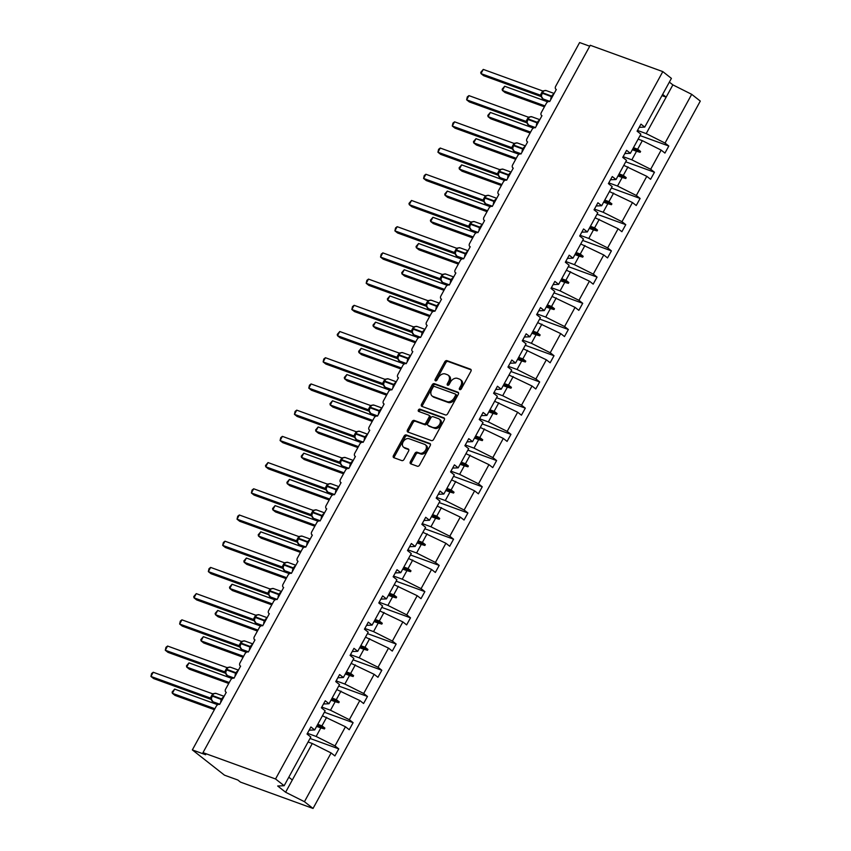 <?xml version="1.0" encoding="UTF-8"?>
<svg xmlns="http://www.w3.org/2000/svg" width="851" height="851" viewBox="0 0 851 851"><rect width="100%" height="100%" fill="white"/><g stroke="black" fill="none" stroke-linecap="round" stroke-linejoin="round"><path stroke-width="1.28" d="M459.774 389.652A1.33 0.947 -51.8 0 0 461.316 388.833L470.911 371.302A1.904 1.362 -51.8 0 0 470.784 369.334A1.904 1.362 -51.8 0 0 470.507 369.185L446.988 360.643A1.904 1.362 -51.8 0 0 444.775 361.824L435.18 379.344A1.33 0.947 -51.8 0 0 437.01 380.003L438.254 377.738A6.095 4.34 -51.8 0 1 445.328 373.983L447.286 374.695A6.095 4.34 -51.8 0 1 448.169 375.174A6.095 4.34 -51.8 0 1 448.573 381.482L447.339 383.758A1.33 0.947 -51.8 0 0 449.168 384.418L450.402 382.152A6.095 4.34 -51.8 0 1 457.476 378.387L459.434 379.099A6.095 4.34 -51.8 0 1 460.317 379.589A6.095 4.34 -51.8 0 1 460.731 385.897L459.487 388.162A1.33 0.947 -51.8 0 0 459.774 389.652M410.373 461.721A1.904 1.362 -51.8 0 0 410.501 463.689A1.904 1.362 -51.8 0 0 410.778 463.848L417.373 466.242A1.904 1.362 -51.8 0 0 419.586 465.061L430.234 445.605A1.904 1.362 -51.8 0 0 430.106 443.637A1.904 1.362 -51.8 0 0 429.829 443.477L406.31 434.946A1.904 1.362 -51.8 0 0 404.097 436.116L393.449 455.583A1.904 1.362 -51.8 0 0 393.577 457.551A1.904 1.362 -51.8 0 0 393.853 457.7L401.821 460.593A1.904 1.362 -51.8 0 0 404.034 459.423L408.586 451.094A1.904 1.362 -51.8 0 0 408.459 449.115A1.904 1.362 -51.8 0 0 408.182 448.966L404.236 447.53A5.095 3.627 -51.8 0 1 403.502 447.126A5.095 3.627 -51.8 0 1 403.448 441.35A5.095 3.627 -51.8 0 1 409.065 438.712L424.553 444.328A5.095 3.627 -51.8 0 1 425.287 444.733A5.095 3.627 -51.8 0 1 425.33 450.509A5.095 3.627 -51.8 0 1 419.724 453.157L417.139 452.221A1.904 1.362 -51.8 0 0 414.926 453.392L410.373 461.721L411.437 462.561A1.904 1.362 -51.8 0 0 411.214 464.008M639.207 127.331L644.739 127.097L671.407 78.377L662.812 71.612L590.254 45.273L202.985 752.635L205.665 754.741L192.347 749.912L216.271 706.224A2.915 2.074 128.2 0 1 219.643 704.426L226.27 692.331A2.915 2.074 -51.8 0 1 225.845 692.097A2.915 2.074 -51.8 0 1 225.653 689.087L230.621 680.013A2.915 2.074 128.2 0 1 233.993 678.215L240.62 666.12A2.915 2.074 -51.8 0 1 240.195 665.886A2.915 2.074 -51.8 0 1 240.003 662.876L244.971 653.802A2.915 2.074 128.2 0 1 248.343 652.004L254.97 639.909A2.915 2.074 -51.8 0 1 254.545 639.675A2.915 2.074 -51.8 0 1 254.353 636.665L259.321 627.591A2.915 2.074 128.2 0 1 262.693 625.793L269.32 613.699A2.915 2.074 -51.8 0 1 268.895 613.465A2.915 2.074 -51.8 0 1 268.703 610.454L273.671 601.38A2.915 2.074 128.2 0 1 277.043 599.583L283.67 587.488A2.915 2.074 -51.8 0 1 283.245 587.254A2.915 2.074 -51.8 0 1 283.053 584.243L288.021 575.17A2.915 2.074 128.2 0 1 291.393 573.372L298.02 561.277A2.915 2.074 -51.8 0 1 297.595 561.043A2.915 2.074 -51.8 0 1 297.403 558.033L302.371 548.959A2.915 2.074 128.2 0 1 305.743 547.161L312.37 535.066A2.915 2.074 -51.8 0 1 311.945 534.832A2.915 2.074 -51.8 0 1 311.753 531.822L316.721 522.748A2.915 2.074 128.2 0 1 320.093 520.95L326.72 508.855A2.915 2.074 -51.8 0 1 326.295 508.621A2.915 2.074 -51.8 0 1 326.103 505.611L331.071 496.537A2.915 2.074 128.2 0 1 334.443 494.739L341.07 482.645A2.915 2.074 -51.8 0 1 340.645 482.411A2.915 2.074 -51.8 0 1 340.453 479.4L345.421 470.326A2.915 2.074 128.2 0 1 348.793 468.529L355.42 456.434A2.915 2.074 -51.8 0 1 354.995 456.2A2.915 2.074 -51.8 0 1 354.803 453.189L359.771 444.116A2.915 2.074 128.2 0 1 363.143 442.318L369.77 430.223A2.915 2.074 -51.8 0 1 369.345 429.989A2.915 2.074 -51.8 0 1 369.153 426.979L374.121 417.905A2.915 2.074 128.2 0 1 377.493 416.107L384.12 404.012A2.915 2.074 -51.8 0 1 383.695 403.778A2.915 2.074 -51.8 0 1 383.503 400.768L388.471 391.694A2.915 2.074 128.2 0 1 391.843 389.896L398.47 377.801A2.915 2.074 -51.8 0 1 398.045 377.567A2.915 2.074 -51.8 0 1 397.853 374.557L402.821 365.483A2.915 2.074 128.2 0 1 406.193 363.685L412.82 351.591A2.915 2.074 -51.8 0 1 412.395 351.357A2.915 2.074 -51.8 0 1 412.203 348.346L417.171 339.272A2.915 2.074 128.2 0 1 420.543 337.475L427.17 325.38A2.915 2.074 -51.8 0 1 426.745 325.146A2.915 2.074 -51.8 0 1 426.553 322.135L431.521 313.062A2.915 2.074 128.2 0 1 434.893 311.264L441.52 299.169A2.915 2.074 -51.8 0 1 441.095 298.935A2.915 2.074 -51.8 0 1 440.903 295.925L445.871 286.851A2.915 2.074 128.2 0 1 449.243 285.053L455.87 272.958A2.915 2.074 -51.8 0 1 455.445 272.724A2.915 2.074 -51.8 0 1 455.253 269.714L460.221 260.64A2.915 2.074 128.2 0 1 463.593 258.842L470.22 246.747A2.915 2.074 -51.8 0 1 469.795 246.513A2.915 2.074 -51.8 0 1 469.603 243.503L474.571 234.429A2.915 2.074 128.2 0 1 477.943 232.631L484.57 220.537A2.915 2.074 -51.8 0 1 484.145 220.303A2.915 2.074 -51.8 0 1 483.953 217.292L488.921 208.218A2.915 2.074 128.2 0 1 492.293 206.421L498.92 194.326A2.915 2.074 -51.8 0 1 498.495 194.092A2.915 2.074 -51.8 0 1 498.303 191.081L503.271 182.008A2.915 2.074 128.2 0 1 506.643 180.21L513.27 168.115A2.915 2.074 -51.8 0 1 512.845 167.881A2.915 2.074 -51.8 0 1 512.653 164.871L517.621 155.797A2.915 2.074 128.2 0 1 520.993 153.999L527.62 141.904A2.915 2.074 -51.8 0 1 527.195 141.67A2.915 2.074 -51.8 0 1 527.003 138.66L531.971 129.586A2.915 2.074 128.2 0 1 535.343 127.788L541.97 115.693A2.915 2.074 -51.8 0 1 541.544 115.459A2.915 2.074 -51.8 0 1 541.353 112.449L546.321 103.375A2.915 2.074 128.2 0 1 549.693 101.577L556.32 89.483A2.915 2.074 -51.8 0 1 555.894 89.249A2.915 2.074 -51.8 0 1 555.703 86.238L579.616 42.55L589.732 46.22M662.812 71.612L275.543 778.973L202.985 752.635M445.456 414.948A1.904 1.362 -51.8 0 0 447.658 413.777L458.317 394.311A1.904 1.362 -51.8 0 0 458.189 392.343A1.904 1.362 -51.8 0 0 457.912 392.194L434.393 383.652A1.904 1.362 -51.8 0 0 432.18 384.822L421.522 404.289A1.904 1.362 -51.8 0 0 421.66 406.257A1.904 1.362 -51.8 0 0 421.926 406.416L445.456 414.948M444.275 419.958L433.627 439.424A1.904 1.362 -51.8 0 1 431.414 440.595L407.884 432.053A1.904 1.362 -51.8 0 1 407.618 431.904A1.904 1.362 -51.8 0 1 407.491 429.936L412.044 421.607A1.904 1.362 -51.8 0 1 414.256 420.426L423.798 423.894A1.904 1.362 -51.8 0 0 426 422.713L429.032 417.192A1.904 1.362 -51.8 0 0 428.904 415.224A1.904 1.362 -51.8 0 0 428.627 415.065L418.692 411.459A1.33 0.947 -51.8 0 1 419.958 409.15L443.871 417.83A1.904 1.362 -51.8 0 1 444.148 417.99A1.904 1.362 -51.8 0 1 444.275 419.958M275.543 778.973L284.149 785.728L310.817 737.009L307.041 734.03L310.913 726.977L314.679 729.945L309.158 730.179M310.03 738.455L338.762 748.88L334.986 745.912L345.463 726.754L322.444 715.776M307.445 733.296L316.147 736.455L334.986 745.912M314.679 729.945L325.167 710.798L321.391 707.819L325.263 700.767L329.029 703.734L323.508 703.968M324.38 712.244L353.112 722.669L349.335 719.701L359.813 700.543L336.794 689.565M321.795 707.085L330.496 710.245L349.335 719.701M329.029 703.734L339.517 684.587L335.741 681.608L339.613 674.556L343.379 677.524L337.858 677.758M338.73 686.034L367.462 696.458L363.685 693.491L374.163 674.332L351.144 663.355M336.145 680.874L344.846 684.034L363.685 693.491M343.379 677.524L353.867 658.376L350.091 655.398L353.963 648.345L357.728 651.313L352.208 651.547M353.08 659.823L381.812 670.248L378.035 667.28L388.513 648.122L365.494 637.144M350.495 654.664L359.196 657.823L378.035 667.28M357.728 651.313L368.217 632.165L364.441 629.187L368.313 622.134L372.089 625.102L366.558 625.336M367.43 633.612L396.162 644.037L392.385 641.069L402.863 621.911L379.844 610.933M364.845 628.453L373.546 631.612L392.385 641.069M372.089 625.102L382.567 605.955L378.791 602.976L382.663 595.923L386.439 598.891L380.908 599.125M381.78 607.401L410.512 617.826L406.735 614.858L417.213 595.7L394.194 584.722M379.195 602.242L387.896 605.401L406.735 614.858M386.439 598.891L396.917 579.744L393.141 576.765L397.013 569.713L400.789 572.68L395.258 572.914M396.13 581.19L424.862 591.615L421.085 588.647L431.563 569.489L408.544 558.511M393.545 576.031L402.246 579.191L421.085 588.647M400.789 572.68L411.267 553.533L407.491 550.554L411.363 543.502L415.139 546.47L409.608 546.704M410.48 554.98L439.212 565.404L435.435 562.437L445.913 543.278L422.894 532.3M407.895 549.82L416.596 552.98L435.435 562.437M415.139 546.47L425.617 527.322L421.841 524.344L425.713 517.291L429.489 520.259L423.958 520.493M424.83 528.769L453.562 539.194L449.785 536.226L460.263 517.068L437.244 506.09M422.245 523.61L430.946 526.769L449.785 536.226M429.489 520.259L439.967 501.111L436.191 498.133L440.063 491.08L443.839 494.048L438.308 494.282M439.18 502.558L467.912 512.983L464.135 510.015L474.613 490.857L451.594 479.879M436.595 497.399L445.296 500.558L464.135 510.015M443.839 494.048L454.317 474.901L450.541 471.922L454.413 464.869L458.189 467.837L452.658 468.071M453.53 476.347L482.262 486.772L478.485 483.804L488.963 464.646L465.944 453.668M450.945 471.188L459.646 474.347L478.485 483.804M458.189 467.837L468.667 448.69L464.891 445.711L468.763 438.659L472.539 441.626L467.008 441.86M467.88 450.136L496.612 460.561L492.835 457.593L503.313 438.435L480.294 427.457M465.295 444.977L473.996 448.137L492.835 457.593M472.539 441.626L483.017 422.479L479.241 419.5L483.113 412.448L486.889 415.416L481.358 415.65M482.23 423.926L510.962 434.35L507.185 431.383L517.663 412.224L494.644 401.246M479.645 418.766L488.346 421.926L507.185 431.383M486.889 415.416L497.367 396.268L493.591 393.29L497.463 386.237L501.239 389.205L495.707 389.439M496.58 397.715L525.312 408.14L521.535 405.172L532.013 386.014L508.994 375.036M493.995 392.556L502.696 395.715L521.535 405.172M501.239 389.205L511.717 370.057L507.941 367.079L511.813 360.026L515.589 362.994L510.057 363.228M510.93 371.493L539.662 381.929L535.885 378.961L546.363 359.803L523.344 348.825M508.345 366.345L517.046 369.504L535.885 378.961M515.589 362.994L526.067 343.836L522.291 340.868L526.163 333.815L529.939 336.783L524.407 337.017M525.28 345.283L554.012 355.718L550.235 352.75L560.713 333.592L537.694 322.614M522.695 340.134L531.396 343.293L550.235 352.75M529.939 336.783L540.417 317.625L536.641 314.657L540.513 307.605L544.289 310.572L538.757 310.806M539.63 319.072L568.362 329.507L564.585 326.539L575.063 307.381L552.044 296.403M537.045 313.923L545.746 317.083L564.585 326.539M544.289 310.572L554.767 291.414L550.991 288.446L554.863 281.394L558.639 284.362L553.107 284.596M553.98 292.861L582.712 303.296L578.935 300.329L589.413 281.17L566.394 270.192M551.395 287.712L560.096 290.872L578.935 300.329M558.639 284.362L569.117 265.204L565.341 262.236L569.213 255.183L572.989 258.151L567.457 258.385M568.33 266.65L597.062 277.086L593.285 274.118L603.763 254.96L580.744 243.982M565.745 261.502L574.446 264.661L593.285 274.118M572.989 258.151L583.467 238.993L579.691 236.025L583.563 228.972L587.339 231.94L581.807 232.174M582.68 240.439L611.412 250.875L607.635 247.907L618.113 228.749L595.094 217.771M580.095 235.291L588.796 238.45L607.635 247.907M587.339 231.94L597.817 212.782L594.041 209.814L597.913 202.761L601.689 205.729L596.157 205.963M597.03 214.229L625.762 224.664L621.985 221.696L632.463 202.538L609.444 191.56M594.445 209.08L603.146 212.239L621.985 221.696M601.689 205.729L612.167 186.571L608.391 183.603L612.263 176.551L616.039 179.518L610.507 179.752M611.38 188.018L640.112 198.453L636.335 195.485L646.813 176.327L623.794 165.349M608.795 182.869L617.496 186.029L636.335 195.485M616.039 179.518L626.517 160.36L622.741 157.392L626.613 150.34L630.389 153.308L624.857 153.542M625.73 161.807L654.462 172.242L650.685 169.275L661.163 150.116L664.939 153.084L668.812 146.032L665.035 143.064L691.703 94.333L700.299 101.088L313.04 808.45L240.471 782.112L237.801 780.005L224.483 775.176L192.347 749.912M623.145 156.658L631.846 159.818L650.685 169.275M644.739 127.097L640.963 124.129L637.091 131.182L640.867 134.15L630.389 153.308M640.08 135.596L668.812 146.032M637.495 130.448L646.196 133.607L665.035 143.064M284.149 785.728L277.681 786.005L285.606 792.238L312.285 743.508L308.094 741.987M312.285 743.508L331.113 752.965L334.89 755.933L338.762 748.88M353.112 722.669L349.24 729.722L345.463 726.754M367.462 696.458L363.59 703.511L359.813 700.543M381.812 670.248L377.94 677.3L374.163 674.332M396.162 644.037L392.29 651.089L388.513 648.122M410.512 617.826L406.64 624.879L402.863 621.911M424.862 591.615L420.99 598.668L417.213 595.7M439.212 565.404L435.34 572.457L431.563 569.489M453.562 539.194L449.69 546.246L445.913 543.278M467.912 512.983L464.04 520.035L460.263 517.068M482.262 486.772L478.39 493.825L474.613 490.857M496.612 460.561L492.74 467.614L488.963 464.646M510.962 434.35L507.09 441.403L503.313 438.435M525.312 408.14L521.44 415.192L517.663 412.224M539.662 381.929L535.79 388.981L532.013 386.014M554.012 355.718L550.14 362.771L546.363 359.803M568.362 329.507L564.49 336.56L560.713 333.592M582.712 303.296L578.84 310.349L575.063 307.381M597.062 277.086L593.19 284.138L589.413 281.17M611.412 250.875L607.54 257.927L603.763 254.96M625.762 224.664L621.89 231.717L618.113 228.749M640.112 198.453L636.24 205.506L632.463 202.538M654.462 172.242L650.59 179.295L646.813 176.327M285.606 792.238L304.445 801.695L331.113 752.965M304.445 801.695L313.04 808.45M316.147 736.455L320.827 727.903L324.422 728.935L324.88 728.094L321.955 725.85L326.635 717.297M317.763 724.318L321.955 725.85M316.636 726.382L320.827 727.903M330.496 710.245L335.177 701.692L338.772 702.724L339.23 701.884L336.305 699.639L340.985 691.086M332.113 698.107L336.305 699.639M330.986 700.171L335.177 701.692M344.846 684.034L349.527 675.481L353.122 676.513L353.58 675.673L350.655 673.428L355.335 664.876M346.463 671.896L350.655 673.428M345.336 673.96L349.527 675.481M359.196 657.823L363.877 649.27L367.472 650.302L367.93 649.462L365.005 647.217L369.685 638.665M360.813 645.686L365.005 647.217M359.686 647.749L363.877 649.27M373.546 631.612L378.227 623.06L381.822 624.091L382.28 623.251L379.355 621.007L384.035 612.454M375.163 619.475L379.355 621.007M374.036 621.538L378.227 623.06M387.896 605.401L392.577 596.849L396.172 597.881L396.63 597.04L393.705 594.796L398.385 586.243M389.513 593.264L393.705 594.796M388.386 595.328L392.577 596.849M402.246 579.191L406.927 570.638L410.522 571.67L410.98 570.83L408.055 568.585L412.735 560.032M403.863 567.053L408.055 568.585M402.736 569.117L406.927 570.638M416.596 552.98L421.277 544.427L424.872 545.459L425.33 544.619L422.404 542.374L427.085 533.822M418.213 540.842L422.404 542.374M417.086 542.906L421.277 544.427M430.946 526.769L435.627 518.216L439.222 519.248L439.68 518.408L436.754 516.163L441.435 507.611M432.563 514.632L436.754 516.163M431.436 516.695L435.627 518.216M445.296 500.558L449.977 492.006L453.572 493.037L454.03 492.197L451.104 489.953L455.785 481.4M446.913 488.421L451.104 489.953M445.786 490.484L449.977 492.006M459.646 474.347L464.327 465.795L467.922 466.827L468.38 465.986L465.454 463.742L470.135 455.189M461.263 462.21L465.454 463.742M460.136 464.274L464.327 465.795M473.996 448.137L478.677 439.584L482.272 440.616L482.73 439.776L479.804 437.52L484.485 428.978M475.613 435.999L479.804 437.52M474.486 438.063L478.677 439.584M488.346 421.926L493.027 413.373L496.622 414.405L497.08 413.565L494.154 411.31L498.835 402.768M489.963 409.788L494.154 411.31M488.836 411.852L493.027 413.373M502.696 395.715L507.377 387.162L510.972 388.194L511.43 387.354L508.504 385.099L513.185 376.557M504.313 383.578L508.504 385.099M503.186 385.641L507.377 387.162M517.046 369.504L521.727 360.952L525.322 361.983L525.78 361.143L522.854 358.888L527.535 350.346M518.663 357.367L522.854 358.888M517.536 359.43L521.727 360.952M531.396 343.293L536.077 334.741L539.672 335.773L540.13 334.932L537.204 332.677L541.885 324.135M533.013 331.156L537.204 332.677M531.886 333.22L536.077 334.741M545.746 317.083L550.427 308.53L554.022 309.562L554.48 308.722L551.554 306.466L556.235 297.924M547.363 304.945L551.554 306.466M546.236 307.009L550.427 308.53M560.096 290.872L564.777 282.319L568.372 283.351L568.83 282.511L565.904 280.256L570.585 271.714M561.713 278.734L565.904 280.256M560.586 280.798L564.777 282.319M574.446 264.661L579.127 256.108L582.722 257.14L583.18 256.3L580.254 254.045L584.935 245.503M576.063 252.524L580.254 254.045M574.936 254.587L579.127 256.108M588.796 238.45L593.477 229.898L597.072 230.929L597.53 230.089L594.604 227.834L599.285 219.292M590.413 226.313L594.604 227.834M589.286 228.376L593.477 229.898M603.146 212.239L607.827 203.687L611.422 204.719L611.88 203.878L608.954 201.623L613.635 193.081M604.763 200.102L608.954 201.623M603.636 202.166L607.827 203.687M617.496 186.029L622.177 177.476L625.772 178.508L626.23 177.668L623.304 175.412L627.985 166.87M619.113 173.891L623.304 175.412M617.986 175.955L622.177 177.476M631.846 159.818L636.527 151.265L640.122 152.297L640.58 151.457L637.654 149.202L642.335 140.66L661.163 150.116M633.463 147.68L637.654 149.202M642.335 140.66L638.144 139.139M632.336 149.744L636.527 151.265M646.196 133.607L672.875 84.877L691.703 94.333M661.961 95.62L666.163 97.142L662.642 94.387M669.365 82.121L672.875 84.877M292.319 779.973L288.808 777.208M632.921 148.67L640.58 151.457M632.463 149.51L640.122 152.297M618.571 174.881L626.23 177.668M618.113 175.721L625.772 178.508M604.221 201.091L611.88 203.878M603.763 201.932L611.422 204.719M589.871 227.302L597.53 230.089M589.413 228.142L597.072 230.929M575.521 253.513L583.18 256.3M575.063 254.353L582.722 257.14M561.171 279.724L568.83 282.511M560.713 280.564L568.372 283.351M546.821 305.935L554.48 308.722M546.363 306.775L554.022 309.562M532.471 332.145L540.13 334.932M532.013 332.986L539.672 335.773M518.121 358.356L525.78 361.143M517.663 359.196L525.322 361.983M503.771 384.567L511.43 387.354M503.313 385.407L510.972 388.194M489.421 410.778L497.08 413.565M488.963 411.618L496.622 414.405M475.071 436.999L482.73 439.776M474.613 437.829L482.272 440.616M460.721 463.21L468.38 465.986M460.263 464.04L467.922 466.827M446.371 489.421L454.03 492.197M445.913 490.25L453.572 493.037M432.021 515.632L439.68 518.408M431.563 516.461L439.222 519.248M417.671 541.842L425.33 544.619M417.213 542.672L424.872 545.459M403.321 568.053L410.98 570.83M402.863 568.883L410.522 571.67M388.971 594.264L396.63 597.04M388.513 595.094L396.172 597.881M374.621 620.475L382.28 623.251M374.163 621.315L381.822 624.091M360.271 646.686L367.93 649.462M359.813 647.526L367.472 650.302M345.921 672.896L353.58 675.673M345.463 673.737L353.122 676.513M331.571 699.107L339.23 701.884M331.113 699.947L338.772 702.724M317.221 725.318L324.88 728.094M316.763 726.158L324.422 728.935M460.37 389.652A1.33 0.947 -51.8 0 1 460.561 389.013L461.806 386.737A6.095 4.34 -51.8 0 0 461.391 380.429L460.317 379.589M448.169 375.174L449.232 376.025A6.095 4.34 -51.8 0 1 449.647 382.333L448.403 384.599A1.33 0.947 -51.8 0 0 448.211 385.237M471.135 369.866L448.062 361.484A1.904 1.362 -51.8 0 0 445.85 362.664L436.255 380.184A1.33 0.947 -51.8 0 0 436.063 380.822M458.54 392.875L435.457 384.492A1.904 1.362 -51.8 0 0 433.255 385.673L422.596 405.129A1.904 1.362 -51.8 0 0 422.373 406.576M455.498 395.46A1.33 0.947 -51.8 0 0 455.211 393.981L434.563 386.482A1.33 0.947 -51.8 0 0 433.021 387.301L431.712 389.694A6.095 4.34 -51.8 0 0 432.117 396.002A6.095 4.34 -51.8 0 0 432.999 396.492L447.115 401.619A6.095 4.34 -51.8 0 0 454.189 397.853L455.498 395.46L456.561 396.311A1.33 0.947 -51.8 0 0 456.285 394.821M432.117 396.002L433.191 396.853A6.095 4.34 -51.8 0 0 434.074 397.332L432.999 396.492M456.561 396.311L455.253 398.694A6.095 4.34 -51.8 0 1 448.19 402.459L434.074 397.332M429.702 415.916A1.904 1.362 -51.8 0 1 429.968 416.065A1.904 1.362 -51.8 0 1 430.095 418.032L427.074 423.564A1.904 1.362 -51.8 0 1 424.862 424.734L415.331 421.277A1.904 1.362 -51.8 0 0 413.118 422.447L408.554 430.776A1.904 1.362 -51.8 0 0 408.331 432.223M444.499 418.511L421.032 410.001A1.33 0.947 -51.8 0 0 419.298 411.682M433.691 427.489A5.095 3.627 -51.8 0 0 439.307 424.84A5.095 3.627 -51.8 0 0 439.254 419.064A5.095 3.627 -51.8 0 0 438.52 418.66L433.074 416.682A1.904 1.362 -51.8 0 0 430.861 417.852L427.83 423.383A1.904 1.362 -51.8 0 0 427.968 425.351A1.904 1.362 -51.8 0 0 428.234 425.5L434.765 428.33A5.095 3.627 -51.8 0 0 440.371 425.681A5.095 3.627 -51.8 0 0 440.329 419.915L439.254 419.064M428.819 425.968A1.904 1.362 -51.8 0 0 429.032 426.191A1.904 1.362 -51.8 0 0 429.308 426.351L428.234 425.5M434.765 428.33L429.308 426.351M425.287 444.733L426.351 445.584A5.095 3.627 -51.8 0 1 426.404 451.349A5.095 3.627 -51.8 0 1 420.788 453.998L418.213 453.062A1.904 1.362 -51.8 0 0 416.001 454.232L411.437 462.561M403.502 447.126L404.565 447.966A5.095 3.627 -51.8 0 0 405.299 448.371L404.236 447.53M408.81 449.647L405.299 448.371M430.457 444.158L407.384 435.786A1.904 1.362 -51.8 0 0 405.172 436.957L394.513 456.423A1.904 1.362 -51.8 0 0 394.29 457.859M543.757 90.887L542.449 92.685A4.17 2.851 109.9 0 1 546.182 90.578L544.055 90.706L542.768 91.791M540.353 95.152L480.985 73.601L483.283 69.41L542.651 90.951L540.353 95.152L541.045 95.791M483.283 69.41L480.751 72.346L480.985 73.601L483.666 75.707L541.257 96.62M541.927 93.131L541.374 96.833L540.406 95.174A2.138 1.893 -43.3 0 1 540.906 95.546L543.055 98.929L549.81 101.375M552.512 96.429L542.449 92.685L541.332 96.099M544.3 90.674L542.704 90.972M544.427 106.832L505.079 92.557L502.409 90.451L502.164 89.195L504.707 86.249L502.409 90.451L544.938 105.886M504.707 86.249L547.746 101.875M530.077 133.043L490.729 118.768L488.059 116.661L487.814 115.406L490.357 112.46L488.059 116.661L530.588 132.096M490.357 112.46L533.396 128.086M515.727 159.254L476.379 144.978L473.709 142.872L473.464 141.617L476.007 138.67L473.709 142.872L516.238 158.307M476.007 138.67L519.046 154.297M501.377 185.465L462.029 171.189L459.359 169.083L459.115 167.828L461.657 164.881L459.359 169.083L501.888 184.518M461.657 164.881L504.696 180.508M487.027 211.676L447.679 197.4L445.009 195.294L444.765 194.039L447.307 191.092L445.009 195.294L487.538 210.729M447.307 191.092L490.346 206.719M529.407 117.098L528.099 118.895A4.17 2.851 109.9 0 1 531.832 116.789L529.705 116.917L528.418 118.002M468.933 95.62L467.316 96.876L466.635 99.812L468.933 95.62L528.354 117.183L526.056 121.385L466.635 99.812L469.316 101.918L526.907 122.831M526.695 122.001L526.014 121.374A2.138 1.893 -43.3 0 1 526.556 121.757L528.705 125.14L535.46 127.586M527.577 119.342L527.024 123.044L526.056 121.385M538.162 122.64L528.099 118.895L526.982 122.31M529.95 116.885L528.354 117.183M515.057 143.308L513.749 145.106A4.17 2.851 109.9 0 1 517.482 143L515.355 143.128L514.068 144.213M454.583 121.831L452.966 123.087L452.285 126.022L454.583 121.831L514.004 143.394L511.706 147.595L452.285 126.022L454.966 128.129L512.557 149.042M512.345 148.212L511.664 147.585A2.138 1.893 -43.3 0 1 512.206 147.968L514.355 151.35L521.11 153.797M513.227 145.553L512.674 149.255L511.706 147.595M523.812 148.851L513.749 145.106L512.632 148.521M515.6 143.096L514.004 143.394M500.707 169.519L499.399 171.317A4.17 2.851 109.9 0 1 503.132 169.211L501.005 169.338L499.718 170.423M440.233 148.042L438.616 149.297L437.935 152.233L440.233 148.042L499.654 169.604L497.356 173.806L437.935 152.233L440.616 154.339L498.207 175.253M497.995 174.423L497.303 173.785M498.877 171.764L498.324 175.466L497.356 173.806M509.462 175.061L499.399 171.317L498.282 174.732M501.25 169.306L499.654 169.604M486.357 195.73L485.049 197.528A4.17 2.851 109.9 0 1 488.782 195.422L486.655 195.549L485.368 196.634M425.883 174.253L424.266 175.508L423.585 178.444L425.883 174.253L485.304 195.815L483.006 200.017L423.585 178.444L426.266 180.55L483.857 201.464M483.645 200.634L482.964 200.006A2.138 1.893 -43.3 0 1 483.506 200.389L485.655 203.772L492.41 206.219M484.527 197.975L483.974 201.676L483.006 200.017M495.112 201.272L485.049 197.528L483.932 200.942M486.9 195.517L485.304 195.815M472.677 237.886L433.329 223.611L430.659 221.505L430.415 220.249L432.957 217.303L430.659 221.505L473.188 236.94M432.957 217.303L475.996 232.929M472.007 221.941L470.699 223.739A4.17 2.851 109.9 0 1 474.433 221.632L472.305 221.76L471.018 222.845M468.603 226.206L409.235 204.655L411.533 200.464L470.901 222.005L468.603 226.206L469.295 226.845M411.533 200.464L409.001 203.4L409.235 204.655L411.916 206.761L469.507 227.674M470.178 224.185L469.624 227.887L468.656 226.228A2.138 1.893 -43.3 0 1 469.156 226.6L471.305 229.983L478.06 232.429M480.762 227.483L470.699 223.739L469.582 227.153M472.55 221.728L470.954 222.026M458.327 264.097L418.979 249.822L416.309 247.715L416.065 246.46L418.607 243.514L416.309 247.715L458.838 263.15M418.607 243.514L461.646 259.14M457.657 248.152L456.349 249.949A4.17 2.851 109.9 0 1 460.083 247.843L457.955 247.971L456.668 249.056M397.183 226.674L395.566 227.93L394.885 230.866L397.183 226.674L456.604 248.237L454.306 252.439L394.885 230.866L397.566 232.972L455.157 253.885M454.945 253.055L454.264 252.428A2.138 1.893 -43.3 0 1 454.806 252.811L456.955 256.194L463.71 258.64M455.828 250.396L455.274 254.098L454.306 252.439M466.412 253.694L456.349 249.949L455.232 253.364M458.2 247.939L456.604 248.237M443.977 290.308L404.629 276.032L401.959 273.926L401.715 272.671L404.257 269.724L401.959 273.926L444.488 289.361M404.257 269.724L447.296 285.351M443.307 274.362L441.999 276.16A4.17 2.851 109.9 0 1 445.733 274.054L443.605 274.182L442.318 275.267M382.833 252.885L381.216 254.141L380.535 257.076L382.833 252.885L442.254 274.447L439.956 278.649L380.535 257.076L383.216 259.183L440.807 280.096M440.595 279.266L439.914 278.639A2.138 1.893 -43.3 0 1 440.456 279.022L442.605 282.404L449.36 284.851M441.478 276.607L440.924 280.309L439.956 278.649M452.062 279.905L441.999 276.16L440.882 279.575M443.85 274.15L442.254 274.447M429.627 316.519L390.279 302.243L387.609 300.137L387.365 298.882L389.907 295.935L387.609 300.137L430.138 315.572M389.907 295.935L432.946 311.562M428.957 300.573L427.649 302.371A4.17 2.851 109.9 0 1 431.383 300.265L429.255 300.392L427.968 301.477M368.483 279.096L366.866 280.351L366.185 283.287L368.483 279.096L427.904 300.658L425.606 304.86L366.185 283.287L368.866 285.393L426.457 306.307M426.245 305.477L425.553 304.839M427.128 302.818L426.574 306.52L425.606 304.86M437.712 306.115L427.649 302.371L426.532 305.786M429.5 300.36L427.904 300.658M415.277 342.73L375.929 328.454L373.259 326.348L373.015 325.093L375.557 322.146L373.259 326.348L415.788 341.783M375.557 322.146L418.596 337.773M414.607 326.784L413.299 328.582A4.17 2.851 109.9 0 1 417.033 326.476L414.905 326.603L413.618 327.688M354.133 305.307L352.516 306.562L351.835 309.498L354.133 305.307L413.554 326.869L411.256 331.071L351.835 309.498L354.516 311.604L412.107 332.518M411.895 331.688L411.214 331.06A2.138 1.893 -43.3 0 1 411.756 331.443L413.905 334.826L420.66 337.273M412.778 329.029L412.224 332.73L411.256 331.071M423.362 332.326L413.299 328.582L412.182 331.996M415.15 326.571L413.554 326.869M400.927 368.94L361.579 354.665L358.909 352.559L358.665 351.303L361.207 348.357L358.909 352.559L401.438 367.994M361.207 348.357L404.246 363.983M400.257 352.995L398.949 354.793A4.17 2.851 109.9 0 1 402.683 352.686L400.555 352.814L399.268 353.899M396.853 357.26L337.485 335.709L339.783 331.518L399.151 353.059L396.853 357.26L397.545 357.899M339.783 331.518L337.251 334.454L337.485 335.709L340.166 337.815L397.757 358.728M398.428 355.239L397.874 358.941L396.906 357.282A2.138 1.893 -43.3 0 1 397.406 357.654L399.555 361.037L406.31 363.483M409.012 358.537L398.949 354.793L397.832 358.207M400.8 352.782L399.204 353.08M386.577 395.151L347.229 380.876L344.559 378.769L344.315 377.514L346.857 374.568L344.559 378.769L387.088 394.204M346.857 374.568L389.896 390.194M385.907 379.206L384.599 381.003A4.17 2.851 109.9 0 1 388.333 378.897L386.205 379.025L384.918 380.11M325.433 357.728L323.816 358.994L323.135 361.92L325.433 357.728L384.854 379.291L382.556 383.493L323.135 361.92L325.816 364.026L383.407 384.939M383.195 384.109L382.514 383.482A2.138 1.893 -43.3 0 1 383.056 383.865L385.205 387.248L391.96 389.694M384.078 381.45L383.524 385.152L382.556 383.493M394.662 384.748L384.599 381.003L383.482 384.418M386.45 378.993L384.854 379.291M372.227 421.362L332.879 407.086L330.209 404.98L329.965 403.725L332.507 400.778L330.209 404.98L372.738 420.415M332.507 400.778L375.546 416.405M371.557 405.416L370.249 407.214A4.17 2.851 109.9 0 1 373.983 405.108L371.855 405.236L370.568 406.321M311.083 383.939L309.466 385.205L308.785 388.13L311.083 383.939L370.504 405.501L368.206 409.703L308.785 388.13L311.466 390.237L369.057 411.15M368.845 410.32L368.164 409.693A2.138 1.893 -43.3 0 1 368.706 410.076L370.855 413.458L377.61 415.905M369.728 407.661L369.174 411.363L368.206 409.703M380.312 410.959L370.249 407.214L369.132 410.629M372.1 405.204L370.504 405.501M357.877 447.573L318.529 433.297L315.859 431.191L315.615 429.936L318.157 426.989L315.859 431.191L358.388 446.626M318.157 426.989L361.196 442.616M357.207 431.627L355.899 433.425A4.17 2.851 109.9 0 1 359.633 431.319L357.505 431.446L356.218 432.531M296.733 410.15L295.116 411.416L294.435 414.341L296.733 410.15L356.154 431.712L353.856 435.914L294.435 414.341L297.116 416.447L354.707 437.361M354.495 436.531L353.803 435.893M355.378 433.872L354.824 437.574L353.856 435.914M365.962 437.169L355.899 433.425L354.782 436.84M357.75 431.414L356.154 431.712M343.527 473.784L304.179 459.508L301.509 457.402L301.265 456.147L303.807 453.2L301.509 457.402L344.038 472.837M303.807 453.2L346.846 468.827M342.857 457.838L341.549 459.636A4.17 2.851 109.9 0 1 345.283 457.53L343.155 457.657L341.868 458.742M282.383 436.361L280.766 437.627L280.085 440.552L282.383 436.361L341.804 457.923L339.506 462.125L280.085 440.552L282.766 442.658L340.357 463.572M340.145 462.742L339.464 462.114A2.138 1.893 -43.3 0 1 340.006 462.497L342.155 465.88L348.91 468.327M341.028 460.083L340.474 463.784L339.506 462.125M351.612 463.38L341.549 459.636L340.432 463.05M343.4 457.625L341.804 457.923M329.177 499.994L289.829 485.719L287.159 483.613L286.915 482.357L289.457 479.411L287.159 483.613L329.688 499.048M289.457 479.411L332.496 495.037M328.507 484.049L327.199 485.847A4.17 2.851 109.9 0 1 330.933 483.74L328.805 483.868L327.518 484.953M325.103 488.314L265.735 466.763L268.033 462.572L327.401 484.113L325.103 488.314L325.795 488.953M268.033 462.572L265.501 465.508L265.735 466.763L268.416 468.869L326.007 489.782M326.678 486.293L326.124 489.995L325.156 488.336A2.138 1.893 -43.3 0 1 325.656 488.708L327.805 492.091L334.56 494.537M337.262 489.591L327.199 485.847L326.082 489.261M329.05 483.836L327.454 484.134M314.827 526.205L275.479 511.93L272.809 509.823L272.565 508.568L275.107 505.622L272.809 509.823L315.338 525.258M275.107 505.622L318.146 521.248M314.157 510.26L312.849 512.057A4.17 2.851 109.9 0 1 316.583 509.951L314.455 510.079L313.168 511.164M253.683 488.782L252.066 490.048L251.385 492.974L253.683 488.782L313.104 510.345L310.806 514.547L251.385 492.974L254.066 495.08L311.657 515.993M311.445 515.163L310.764 514.536A2.138 1.893 -43.3 0 1 311.306 514.919L313.455 518.302L320.21 520.748M312.328 512.504L311.774 516.206L310.806 514.547M322.912 515.802L312.849 512.057L311.732 515.472M314.7 510.047L313.104 510.345M300.477 552.416L261.129 538.14L258.459 536.034L258.215 534.779L260.757 531.832L258.459 536.034L300.988 551.469M260.757 531.832L303.796 547.459M299.807 536.47L298.499 538.268A4.17 2.851 109.9 0 1 302.233 536.162L300.105 536.29L298.818 537.375M239.333 514.993L237.716 516.259L237.035 519.184L239.333 514.993L298.754 536.555L296.456 540.757L237.035 519.184L239.716 521.291L297.307 542.204M297.095 541.374L296.414 540.747A2.138 1.893 -43.3 0 1 296.956 541.13L299.105 544.512L305.86 546.959M297.978 538.715L297.425 542.417L296.456 540.757M308.562 542.013L298.499 538.268L297.382 541.683M300.35 536.258L298.754 536.555M286.127 578.627L246.779 564.351L244.109 562.245L243.865 560.99L246.407 558.043L244.109 562.245L286.638 577.68M246.407 558.043L289.446 573.67M285.457 562.681L284.149 564.479A4.17 2.851 109.9 0 1 287.883 562.373L285.755 562.5L284.468 563.585M224.983 541.204L223.366 542.47L222.685 545.395L224.983 541.204L284.404 562.766L282.106 566.968L222.685 545.395L225.366 547.501L282.957 568.415M282.745 567.585L282.053 566.947M283.628 564.926L283.075 568.628L282.106 566.968M294.212 568.223L284.149 564.479L283.032 567.894M286 562.468L284.404 562.766M271.777 604.838L232.429 590.562L229.759 588.456L229.515 587.201L232.057 584.254L229.759 588.456L272.288 603.891M232.057 584.254L275.096 599.881M271.107 588.892L269.799 590.69A4.17 2.851 109.9 0 1 273.533 588.584L271.405 588.711L270.118 589.796M210.633 567.415L209.016 568.681L208.335 571.606L210.633 567.415L270.054 588.977L267.757 593.179L208.335 571.606L211.016 573.712L268.608 594.626M268.395 593.796L267.714 593.168A2.138 1.893 -43.3 0 1 268.256 593.551L270.405 596.934L277.16 599.381M269.278 591.137L268.725 594.838L267.757 593.179M279.862 594.434L269.799 590.69L268.682 594.104M271.65 588.679L270.054 588.977M257.428 631.048L218.079 616.773L215.409 614.667L215.165 613.411L217.707 610.465L215.409 614.667L257.938 630.102M217.707 610.465L260.746 626.091M256.757 615.103L255.449 616.901A4.17 2.851 109.9 0 1 259.183 614.794L257.055 614.922L255.768 616.007M253.353 619.368L193.985 597.817L196.283 593.626L255.651 615.167L253.353 619.368L254.045 620.007M196.283 593.626L193.751 596.562L193.985 597.817L196.666 599.923L254.258 620.836M254.928 617.347L254.375 621.049L253.407 619.39A2.138 1.893 -43.3 0 1 253.906 619.762L256.055 623.145L262.81 625.591M265.512 620.645L255.449 616.901L254.332 620.315M257.3 614.89L255.704 615.188M243.078 657.259L203.729 642.984L201.059 640.877L200.815 639.622L203.357 636.676L201.059 640.877L243.588 656.312M203.357 636.676L246.396 652.302M242.407 641.314L241.099 643.111A4.17 2.851 109.9 0 1 244.833 641.005L242.705 641.133L241.418 642.218M181.933 619.836L180.316 621.102L179.635 624.028L181.933 619.836L241.354 641.399L239.057 645.601L179.635 624.028L182.316 626.134L239.908 647.047M239.695 646.217L239.014 645.59A2.138 1.893 -43.3 0 1 239.556 645.973L241.705 649.356L248.46 651.802M240.578 643.558L240.025 647.26L239.057 645.601M251.162 646.856L241.099 643.111L239.982 646.526M242.95 641.101L241.354 641.399M228.728 683.47L189.379 669.194L186.709 667.088L186.465 665.833L189.007 662.886L186.709 667.088L229.238 682.523M189.007 662.886L232.046 678.513M228.057 667.524L226.749 669.322A4.17 2.851 109.9 0 1 230.483 667.216L228.355 667.344L227.068 668.429M167.583 646.047L165.966 647.313L165.285 650.238L167.583 646.047L227.004 667.61L224.707 671.811L165.285 650.238L167.966 652.345L225.558 673.258M225.345 672.428L224.664 671.801A2.138 1.893 -43.3 0 1 225.207 672.184L227.355 675.566L234.11 678.013M226.228 669.769L225.675 673.471L224.707 671.811M236.812 673.067L226.749 669.322L225.632 672.737M228.6 667.312L227.004 667.61M214.378 709.681L175.029 695.405L172.359 693.299L172.115 692.044L174.657 689.097L172.359 693.299L214.888 708.734M174.657 689.097L217.696 704.724M213.707 693.735L212.399 695.533A4.17 2.851 109.9 0 1 216.122 693.427L214.005 693.554L212.718 694.639M153.233 672.258L151.616 673.524L150.935 676.449L153.233 672.258L212.654 693.82L210.357 698.022L150.935 676.449L153.616 678.555L211.208 699.469M210.995 698.639L210.303 698.001M211.878 695.98L211.325 699.682L210.357 698.022M222.462 699.277L212.399 695.533L211.282 698.948M214.25 693.522L212.654 693.82M461.806 386.737L460.731 385.897M448.403 384.599L447.339 383.758M449.647 382.333L448.573 381.482M436.255 380.184L435.18 379.344M445.85 362.664L444.775 361.824M448.062 361.484L446.988 360.643M460.561 389.013L459.487 388.162M422.596 405.129L421.522 404.289M433.255 385.673L432.18 384.822M435.457 384.492L434.393 383.652M448.19 402.459L447.115 401.619M455.253 398.694L454.189 397.853M408.554 430.776L407.491 429.936M413.118 422.447L412.044 421.607M415.331 421.277L414.256 420.426M424.862 424.734L423.798 423.894M427.074 423.564L426 422.713M430.095 418.032L429.032 417.192M421.032 410.001L419.958 409.15M416.001 454.232L414.926 453.392M418.213 453.062L417.139 452.221M420.788 453.998L419.724 453.157M394.513 456.423L393.449 455.583M405.172 436.957L404.097 436.116M407.384 435.786L406.31 434.946M550.767 99.62A4.17 2.851 -70.1 0 1 551.491 96.578L551.767 96.067A4.17 2.851 -70.1 0 1 553.81 94.057M552.235 96.929L542.172 93.195A4.17 2.851 109.9 0 0 542.502 98.62A4.17 2.851 109.9 0 0 543.055 98.929M536.417 125.831A4.17 2.851 -70.1 0 1 537.141 122.789L537.417 122.278A4.17 2.851 -70.1 0 1 539.46 120.268M537.885 123.14L527.822 119.406A4.17 2.851 109.9 0 0 528.152 124.831A4.17 2.851 109.9 0 0 528.705 125.14M522.067 152.042A4.17 2.851 -70.1 0 1 522.791 148.999L523.067 148.489A4.17 2.851 -70.1 0 1 525.11 146.478M523.535 149.351L513.472 145.617A4.17 2.851 109.9 0 0 513.802 151.042A4.17 2.851 109.9 0 0 514.355 151.35M507.717 178.253A4.17 2.851 -70.1 0 1 508.441 175.21L508.717 174.7A4.17 2.851 -70.1 0 1 510.76 172.689M509.185 175.561L499.122 171.828A4.17 2.851 109.9 0 0 499.452 177.253A4.17 2.851 109.9 0 0 500.005 177.561L506.76 180.008M500.005 177.561L497.856 174.178A2.138 1.893 -43.3 0 0 497.314 173.795M493.367 204.463A4.17 2.851 -70.1 0 1 494.091 201.421L494.367 200.91A4.17 2.851 -70.1 0 1 496.41 198.9M494.835 201.772L484.772 198.038A4.17 2.851 109.9 0 0 485.102 203.463A4.17 2.851 109.9 0 0 485.655 203.772M479.017 230.674A4.17 2.851 -70.1 0 1 479.741 227.632L480.017 227.121A4.17 2.851 -70.1 0 1 482.06 225.111M480.485 227.983L470.422 224.249A4.17 2.851 109.9 0 0 470.752 229.674A4.17 2.851 109.9 0 0 471.305 229.983M464.667 256.885A4.17 2.851 -70.1 0 1 465.391 253.843L465.667 253.332A4.17 2.851 -70.1 0 1 467.71 251.322M466.135 254.194L456.072 250.46A4.17 2.851 109.9 0 0 456.402 255.885A4.17 2.851 109.9 0 0 456.955 256.194M450.317 283.096A4.17 2.851 -70.1 0 1 451.041 280.053L451.317 279.543A4.17 2.851 -70.1 0 1 453.36 277.532M451.785 280.405L441.722 276.671A4.17 2.851 109.9 0 0 442.052 282.096A4.17 2.851 109.9 0 0 442.605 282.404M435.967 309.307A4.17 2.851 -70.1 0 1 436.691 306.264L436.967 305.754A4.17 2.851 -70.1 0 1 439.01 303.743M437.435 306.615L427.372 302.882A4.17 2.851 109.9 0 0 427.702 308.307A4.17 2.851 109.9 0 0 428.255 308.615L435.01 311.062M428.255 308.615L426.106 305.232A2.138 1.893 -43.3 0 0 425.564 304.849M421.617 335.517A4.17 2.851 -70.1 0 1 422.341 332.475L422.617 331.964A4.17 2.851 -70.1 0 1 424.66 329.954M423.085 332.826L413.022 329.092A4.17 2.851 109.9 0 0 413.352 334.517A4.17 2.851 109.9 0 0 413.905 334.826M407.267 361.728A4.17 2.851 -70.1 0 1 407.991 358.686L408.267 358.175A4.17 2.851 -70.1 0 1 410.31 356.165M408.735 359.037L398.672 355.303A4.17 2.851 109.9 0 0 399.002 360.728A4.17 2.851 109.9 0 0 399.555 361.037M392.917 387.939A4.17 2.851 -70.1 0 1 393.641 384.897L393.917 384.386A4.17 2.851 -70.1 0 1 395.96 382.376M394.385 385.248L384.322 381.514A4.17 2.851 109.9 0 0 384.652 386.939A4.17 2.851 109.9 0 0 385.205 387.248M378.567 414.15A4.17 2.851 -70.1 0 1 379.291 411.107L379.567 410.597A4.17 2.851 -70.1 0 1 381.61 408.586M380.035 411.469L369.972 407.725A4.17 2.851 109.9 0 0 370.302 413.15A4.17 2.851 109.9 0 0 370.855 413.458M364.217 440.361A4.17 2.851 -70.1 0 1 364.941 437.318L365.217 436.808A4.17 2.851 -70.1 0 1 367.26 434.797M365.685 437.68L355.622 433.936A4.17 2.851 109.9 0 0 355.952 439.361A4.17 2.851 109.9 0 0 356.505 439.669L363.26 442.116M356.505 439.669L354.356 436.286A2.138 1.893 -43.3 0 0 353.814 435.903M349.867 466.571A4.17 2.851 -70.1 0 1 350.591 463.529L350.867 463.018A4.17 2.851 -70.1 0 1 352.91 461.008M351.335 463.891L341.272 460.146A4.17 2.851 109.9 0 0 341.602 465.571A4.17 2.851 109.9 0 0 342.155 465.88M335.517 492.782A4.17 2.851 -70.1 0 1 336.241 489.74L336.517 489.229A4.17 2.851 -70.1 0 1 338.56 487.219M336.985 490.102L326.922 486.357A4.17 2.851 109.9 0 0 327.252 491.782A4.17 2.851 109.9 0 0 327.805 492.091M321.167 518.993A4.17 2.851 -70.1 0 1 321.891 515.951L322.167 515.44A4.17 2.851 -70.1 0 1 324.21 513.43M322.635 516.312L312.572 512.568A4.17 2.851 109.9 0 0 312.902 517.993A4.17 2.851 109.9 0 0 313.455 518.302M306.817 545.204A4.17 2.851 -70.1 0 1 307.541 542.161L307.817 541.651A4.17 2.851 -70.1 0 1 309.86 539.64M308.285 542.523L298.222 538.779A4.17 2.851 109.9 0 0 298.552 544.204A4.17 2.851 109.9 0 0 299.105 544.512M292.467 571.415A4.17 2.851 -70.1 0 1 293.191 568.372L293.467 567.862A4.17 2.851 -70.1 0 1 295.51 565.851M293.935 568.734L283.872 564.99A4.17 2.851 109.9 0 0 284.202 570.415A4.17 2.851 109.9 0 0 284.755 570.723L291.51 573.17M284.755 570.723L282.606 567.34A2.138 1.893 -43.3 0 0 282.064 566.957M278.117 597.625A4.17 2.851 -70.1 0 1 278.841 594.583L279.117 594.072A4.17 2.851 -70.1 0 1 281.16 592.062M279.585 594.945L269.522 591.2A4.17 2.851 109.9 0 0 269.852 596.625A4.17 2.851 109.9 0 0 270.405 596.934M263.767 623.836A4.17 2.851 -70.1 0 1 264.491 620.794L264.767 620.283A4.17 2.851 -70.1 0 1 266.81 618.273M265.235 621.156L255.172 617.411A4.17 2.851 109.9 0 0 255.502 622.836A4.17 2.851 109.9 0 0 256.055 623.145M249.417 650.047A4.17 2.851 -70.1 0 1 250.141 647.005L250.417 646.494A4.17 2.851 -70.1 0 1 252.46 644.484M250.885 647.366L240.822 643.622A4.17 2.851 109.9 0 0 241.152 649.047A4.17 2.851 109.9 0 0 241.705 649.356M235.067 676.258A4.17 2.851 -70.1 0 1 235.791 673.215L236.067 672.705A4.17 2.851 -70.1 0 1 238.11 670.694M236.535 673.577L226.472 669.833A4.17 2.851 109.9 0 0 226.802 675.258A4.17 2.851 109.9 0 0 227.355 675.566M220.717 702.469A4.17 2.851 -70.1 0 1 221.441 699.426L221.717 698.916A4.17 2.851 -70.1 0 1 223.76 696.905M222.185 699.788L212.122 696.044A4.17 2.851 109.9 0 0 212.452 701.469A4.17 2.851 109.9 0 0 213.005 701.777L219.76 704.224M213.005 701.777L210.857 698.394A2.138 1.893 -43.3 0 0 210.314 698.011M456.476 394.928L455.402 394.087M429.968 416.065L428.904 415.224M429.032 426.191L427.968 425.351M546.182 90.578L554.139 93.461M531.832 116.789L539.789 119.672M517.482 143L525.439 145.883M503.132 169.211L511.089 172.093M488.782 195.422L496.739 198.304M474.433 221.632L482.389 224.515M460.083 247.843L468.039 250.726M445.733 274.054L453.689 276.937M431.383 300.265L439.339 303.147M417.033 326.476L424.989 329.358M402.683 352.686L410.639 355.569M388.333 378.897L396.289 381.78M373.983 405.108L381.939 407.991M359.633 431.319L367.589 434.201M345.283 457.53L353.239 460.412M330.933 483.74L338.889 486.623M316.583 509.951L324.539 512.834M302.233 536.162L310.19 539.045M287.883 562.373L295.84 565.255M273.533 588.584L281.49 591.466M259.183 614.794L267.14 617.677M244.833 641.005L252.79 643.888M230.483 667.216L238.44 670.099M216.122 693.427L224.09 696.309"/></g></svg>
